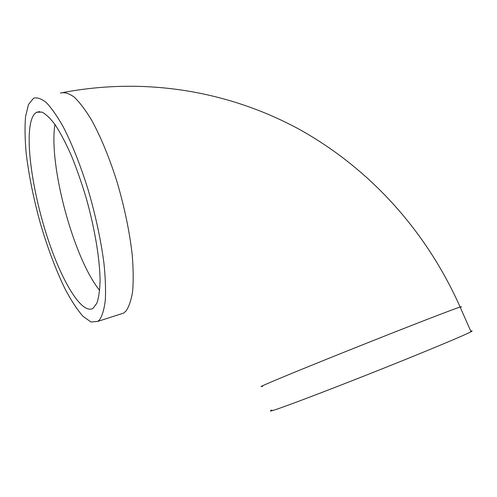 <?xml version="1.0" encoding="UTF-8"?>
<svg xmlns="http://www.w3.org/2000/svg" width="497" height="497" viewBox="0 0 497 497"><rect width="100%" height="100%" fill="white"/><g stroke="black" fill="none" stroke-linecap="round" stroke-linejoin="round"><path stroke-width="0.75" d="M30.926 121.709C32.206 116.77 34.131 113.614 36.697 112.247L41.916 112.092C45.991 114.13 50.539 118.547 55.558 125.337C60.758 133.463 66.045 143.59 71.419 155.723C76.712 168.781 81.632 182.846 86.167 197.912C94.753 228.39 99.81 258.9 100.083 280.19C99.847 290.031 98.779 297.709 96.872 303.22L93.076 308.308C81.887 315.067 61.808 281.432 47.613 238.051C33.349 194.675 25.415 143.844 30.926 121.709M470.752 331.151C472.523 330.679 472.61 330.878 471.013 331.741C465.335 334.879 429.992 349.72 384.759 367.792C339.557 385.852 294.74 403.024 278.637 408.577C270.741 411.292 268.486 411.771 271.878 410.006M99.698 319.621L97.754 321.41L91.007 322.019L82.999 316.316C77.215 309.687 71.301 300.691 65.25 289.31C56.111 270.536 47.911 248.885 40.648 224.358C33.746 199.626 28.932 176.013 26.204 153.505C24.912 139.365 24.701 127.046 25.564 116.565L28.466 104.519L33.585 98.232C37.163 97.201 41.388 98.636 46.252 102.55C51.433 107.942 56.956 115.795 62.827 126.108C71.736 143.167 80.657 165.569 88.329 190.444C95.778 216.195 100.99 240.517 103.966 263.416C105.407 277.568 105.861 289.77 105.327 300.02C104.264 308.948 102.388 315.477 99.698 319.621M99.673 290.416C73.86 258.918 48.457 165.544 54.919 124.418M460.29 307.388C461.912 306.606 461.856 306.487 460.129 307.028C453.96 308.954 418.399 322.634 373.44 340.488C328.505 358.325 284.359 376.291 268.809 383.001C261.192 386.293 259.173 387.349 262.764 386.169M471.013 331.741L460.129 307.028C426.196 230.732 370.01 168.868 299.977 129.705C229.651 91.268 145.167 76.302 60.373 93.063C64.343 91.957 68.928 93.293 74.146 97.064C79.65 102.301 85.459 109.961 91.56 120.044C100.779 136.75 109.825 158.736 117.435 183.207C124.772 208.547 129.711 232.54 132.252 255.191C133.376 269.212 133.494 281.333 132.593 291.546C131.152 300.461 128.897 307.028 125.822 311.246L123.641 313.091L119.647 314.377M36.697 112.247L39.766 111.632M97.754 321.41L123.641 313.091"/></g></svg>
